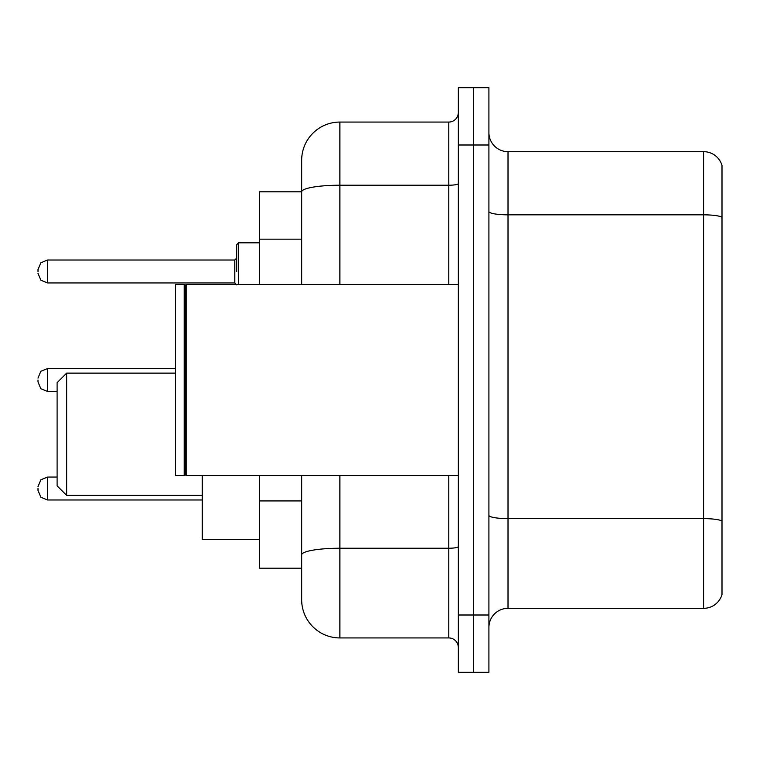 <?xml version="1.0" encoding="UTF-8"?>
<svg xmlns="http://www.w3.org/2000/svg" width="760" height="760" viewBox="0 0 760 760"><rect width="100%" height="100%" fill="white"/><g stroke="black" fill="none" stroke-linecap="round" stroke-linejoin="round"><path stroke-width="1.14" d="M301.663 191.805L259.635 191.805L259.635 284.468M339.881 475.532L339.881 637.934A38.209 38.209 0 0 1 301.663 599.716L301.663 568.195L259.635 568.195L259.635 475.532M301.663 599.716L301.663 475.532M458.337 615.001L458.337 672.325L473.623 672.325L473.623 615.001L473.623 672.325L488.908 672.325L488.908 615.001L473.623 615.001L473.623 144.998L473.623 615.001L458.337 615.001L458.337 144.998L473.623 144.998L473.623 87.675L473.623 144.998L488.908 144.998L488.908 615.001M488.908 144.998L488.908 87.675L458.337 87.675L458.337 144.998M339.881 637.934L448.78 637.934L448.78 475.532M301.663 228.665L301.663 160.284A38.209 38.209 0 0 1 339.881 122.066L448.78 122.066A9.557 9.557 0 0 0 458.337 112.518M301.663 561.507L301.663 511.433M301.663 284.468L301.663 191.852A38.209 6.631 180 0 1 339.881 185.221L448.78 185.221L448.78 122.066M301.663 160.284L301.663 181.298M458.337 647.482A9.557 9.557 0 0 0 448.78 637.934M722 521.274L722 594.558A19.104 19.104 0 0 1 703.656 608.323L508.012 608.323A19.104 19.104 0 0 0 488.908 627.428M722 165.442A19.104 19.104 0 0 0 703.656 151.677A19.104 19.104 0 0 1 722 165.442L722 594.558M722 217.227A19.104 3.316 180 0 0 703.656 214.833L703.656 151.677L508.012 151.677A19.104 19.104 0 0 1 488.908 132.572A19.104 19.104 0 0 0 508.012 151.677L508.012 608.323M66.662 495.397L66.662 373.122L57.104 382.679L57.104 485.849L66.662 495.397L202.312 495.397M202.312 475.532L202.312 539.343L259.635 539.343M186.076 475.532L185.117 474.572L185.117 285.427L186.076 284.468L186.076 475.532L458.337 475.532M184.157 475.532L175.56 475.532L175.56 284.468L184.157 284.468L184.157 475.532L185.117 474.572M38 488.519L38 490.438L38 488.519M38 380L38 381.909L38 380M236.702 271.481L236.702 244.73L236.702 271.481M38 271.481L38 269.562L38 271.481M301.663 239.172L259.635 239.172M301.663 500.925L259.635 500.925M458.337 546.582A9.557 1.662 0 0 1 448.78 548.236L339.881 548.236A38.209 6.631 180 0 0 301.663 554.876M339.881 122.066L339.881 284.468M448.78 284.468L448.78 185.221A9.557 1.662 0 0 0 458.337 183.559M722 521.008A19.104 3.316 180 0 0 703.656 518.624L703.656 214.833L508.012 214.833A19.104 3.316 0 0 1 488.908 211.517M703.656 608.323L703.656 518.624L508.012 518.624A19.104 3.316 0 0 1 488.908 515.308M57.104 477.061L47.557 477.061L40.85 479.807L38 486.609L40.85 479.807L47.557 477.061L40.85 479.807L38 486.609L40.85 479.807L47.557 477.061L40.85 479.807L38 486.609L40.85 479.807L47.557 477.061L40.85 479.807L38 486.609L40.85 479.807L47.557 477.061L40.85 479.807L38 486.609L40.85 479.807L47.557 477.061L40.85 479.807L38 486.609L40.85 479.807L47.557 477.061L47.557 499.985L40.85 497.239L38 490.438L40.85 497.239L47.557 499.985L40.85 497.239L38 490.438L40.85 497.239L47.557 499.985L40.85 497.239L38 490.438L40.85 497.239L47.557 499.985L40.85 497.239L38 490.438L40.85 497.239L47.557 499.985L40.85 497.239L38 490.438L40.85 497.239L47.557 499.985L40.85 497.239L38 490.438L40.85 497.239L47.557 499.985L202.312 499.985M175.56 368.534L47.557 368.534L47.557 391.466L40.85 388.721L38 381.909M259.635 242.82L238.611 242.82L238.611 284.468M234.792 260.015L47.557 260.015L47.557 282.938L234.792 282.938L234.792 260.015L236.702 258.106M66.662 373.122L175.56 373.122M185.117 285.427L184.157 284.468M186.076 284.468L458.337 284.468M47.557 391.466L57.104 391.466M47.557 368.534L40.85 371.279L38 378.09M47.557 282.938L40.85 280.193L38 273.391M47.557 260.015L40.85 262.76L38 269.562M234.792 282.938L236.702 284.848M238.611 242.82L236.702 244.73"/></g></svg>
